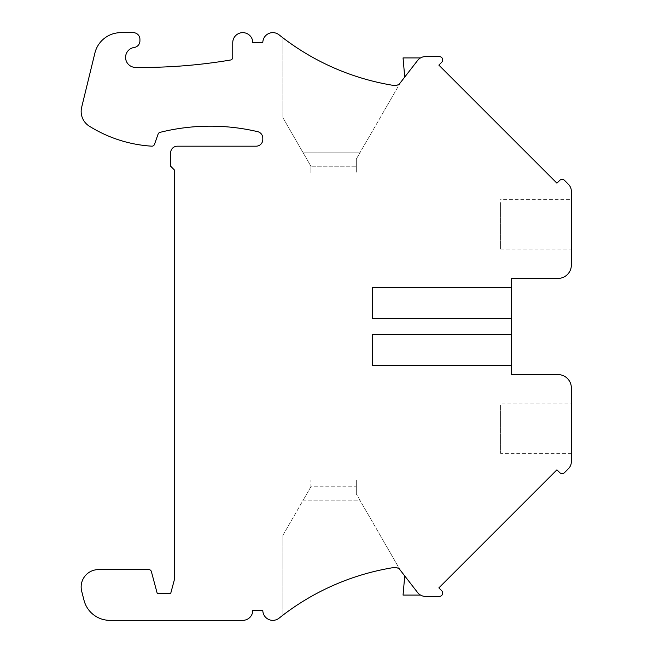 <?xml version="1.0" encoding="UTF-8"?>
<svg xmlns="http://www.w3.org/2000/svg" width="653" height="653" viewBox="0 0 653 653"><rect width="100%" height="100%" fill="white"/><g stroke="black" fill="none" stroke-linecap="round" stroke-linejoin="round"><path stroke-width="0.49" stroke-dasharray="3.27 2.45" d="M500.557 202.634L500.557 249.03L500.557 202.634M571.351 202.634L571.351 246.001L571.351 199.614L500.557 199.614M500.557 249.03L571.351 249.03L571.351 246.001M571.351 191.37L571.351 265.061A13.354 13.354 0 0 1 557.997 278.415L511.242 278.415L511.242 374.585L557.997 374.585A13.354 13.354 0 0 1 571.351 387.939L571.351 461.63A10.015 10.015 0 0 1 568.42 468.715L564.47 472.658A3.338 3.338 0 0 1 559.752 472.658L556.919 469.825L438.857 587.888L441.689 590.72A3.338 3.338 0 0 1 439.33 596.418L425.527 596.418A10.015 10.015 0 0 1 417.61 592.54L400.158 570.028A6.677 6.677 0 0 0 393.824 567.53A246.924 246.924 0 0 0 279.068 618.171A10.015 10.015 0 0 1 262.808 610.335L252.793 610.335A10.015 10.015 0 0 1 242.769 620.35L109.884 620.35A26.716 26.716 0 0 1 84.008 600.27L81.698 591.275A17.362 17.362 0 0 1 98.521 569.596L148.794 569.596A2.669 2.669 0 0 1 151.374 571.571L157.291 593.634L170.645 593.634L174.653 578.68L174.653 170.229L170.645 166.221L170.645 152.859A6.677 6.677 0 0 1 177.322 146.182L256.131 146.182A6.677 6.677 0 0 0 262.808 139.505L262.808 138.167A6.677 6.677 0 0 0 257.657 131.669A207.034 207.034 0 0 0 159.977 132.371A2.669 2.669 0 0 0 158.108 134.077L154.467 144.403A2.669 2.669 0 0 1 151.782 146.174A133.571 133.571 0 0 1 89.33 126.184A17.362 17.362 0 0 1 81.649 107.337L94.897 53.032A26.716 26.716 0 0 1 120.846 32.65L133.245 32.65A6.677 6.677 0 0 1 139.922 39.327L139.922 40.87A6.677 6.677 0 0 1 134.183 47.481A10.015 10.015 0 0 0 125.596 58.044A10.015 10.015 0 0 0 135.481 67.414A534.276 534.276 0 0 0 230.525 60.019A2.669 2.669 0 0 0 232.754 57.382L232.754 42.665A10.015 10.015 0 0 1 242.769 32.65A10.015 10.015 0 0 1 252.793 42.665L262.808 42.665A10.015 10.015 0 0 1 279.068 34.829A246.924 246.924 0 0 0 393.824 85.47A6.677 6.677 0 0 0 400.158 82.972L417.61 60.46A10.015 10.015 0 0 1 425.527 56.582L439.33 56.582A3.338 3.338 0 0 1 441.689 62.28L438.857 65.112L556.919 183.175L559.752 180.342A3.338 3.338 0 0 1 564.47 180.342L568.42 184.285A10.015 10.015 0 0 1 571.351 191.37M400.436 82.613L359.876 152.859L400.436 82.613M420.524 57.913A10.015 10.015 0 0 0 417.61 60.46A10.015 10.015 0 0 1 420.524 57.913L403.056 57.913L404.729 77.07M571.351 406.999L571.351 453.386L571.351 406.999M417.61 592.54A10.015 10.015 0 0 0 420.524 595.087A10.015 10.015 0 0 1 417.61 592.54L404.729 575.93L417.61 592.54M400.436 570.387L400.158 570.028A6.677 6.677 0 0 0 393.824 567.53A246.924 246.924 0 0 0 282.847 615.224A246.924 246.924 0 0 1 393.824 567.53A6.677 6.677 0 0 1 400.158 570.028L359.876 500.141L400.436 570.387M282.847 37.776L282.847 117.638L303.18 152.859L359.876 152.859L356.309 159.046L356.309 172.898L310.893 172.898L356.309 172.898L356.309 166.221L310.893 166.221L356.309 166.221L356.309 159.046L359.876 152.859L303.18 152.859L310.893 166.221L310.893 172.898L310.893 166.221L282.847 117.638L282.847 37.776A246.924 246.924 0 0 0 393.824 85.47A6.677 6.677 0 0 0 400.158 82.972A6.677 6.677 0 0 1 393.824 85.47M511.242 318.484L372.332 318.484L372.332 287.769L511.242 287.769M511.242 334.516L372.332 334.516L372.332 365.231L511.242 365.231M500.557 406.999L500.557 453.386L500.557 403.978L571.351 403.97M404.729 575.93L403.056 595.087L420.524 595.087M282.847 535.362L282.847 615.224L282.847 535.362L303.18 500.141L359.876 500.141L356.309 493.954L359.876 500.141L303.18 500.141L282.847 535.362M310.893 486.779L303.18 500.141L310.893 486.779L356.309 486.779L356.309 493.954L356.309 480.102L356.309 486.779L310.893 486.779L310.893 480.102L356.309 480.102L310.893 480.102L310.893 486.779M571.351 453.386L500.557 453.386"/><path stroke-width="0.98" d="M571.351 191.37L571.351 265.061A13.354 13.354 0 0 1 557.997 278.415L511.242 278.415L511.242 334.516L372.332 334.516L372.332 365.231L511.242 365.231L511.242 374.585L557.997 374.585A13.354 13.354 0 0 1 571.351 387.939L571.351 461.63A10.015 10.015 0 0 1 568.42 468.715L564.47 472.658A3.338 3.338 0 0 1 559.752 472.658L556.919 469.825L438.857 587.888L441.689 590.72A3.338 3.338 0 0 1 439.33 596.418L425.527 596.418A10.015 10.015 0 0 1 417.61 592.54L400.158 570.028A6.677 6.677 0 0 0 393.824 567.53A246.924 246.924 0 0 0 279.068 618.171A10.015 10.015 0 0 1 262.808 610.335L252.793 610.335A10.015 10.015 0 0 1 242.769 620.35L109.884 620.35A26.716 26.716 0 0 1 84.008 600.27L81.698 591.275A17.362 17.362 0 0 1 98.521 569.596L148.794 569.596A2.669 2.669 0 0 1 151.374 571.571L157.291 593.634L170.645 593.634L174.653 578.68L174.653 170.229L170.645 166.221L170.645 152.859A6.677 6.677 0 0 1 177.322 146.182L256.131 146.182A6.677 6.677 0 0 0 262.808 139.505L262.808 138.167A6.677 6.677 0 0 0 257.657 131.669A207.034 207.034 0 0 0 159.977 132.371A2.669 2.669 0 0 0 158.108 134.077L154.467 144.403A2.669 2.669 0 0 1 151.782 146.174A133.571 133.571 0 0 1 89.33 126.184A17.362 17.362 0 0 1 81.649 107.337L94.897 53.032A26.716 26.716 0 0 1 120.846 32.65L133.245 32.65A6.677 6.677 0 0 1 139.922 39.327L139.922 40.87A6.677 6.677 0 0 1 134.183 47.481A10.015 10.015 0 0 0 125.596 58.044A10.015 10.015 0 0 0 135.481 67.414A534.276 534.276 0 0 0 230.525 60.019A2.669 2.669 0 0 0 232.754 57.382L232.754 42.665A10.015 10.015 0 0 1 242.769 32.65A10.015 10.015 0 0 1 252.793 42.665L262.808 42.665A10.015 10.015 0 0 1 279.068 34.829A246.924 246.924 0 0 0 393.824 85.47A6.677 6.677 0 0 0 400.158 82.972L417.61 60.46A10.015 10.015 0 0 1 425.527 56.582L439.33 56.582A3.338 3.338 0 0 1 441.689 62.28L438.857 65.112L556.919 183.175L559.752 180.342A3.338 3.338 0 0 1 564.47 180.342L568.42 184.285A10.015 10.015 0 0 1 571.351 191.37M511.242 318.484L372.332 318.484L372.332 287.769L511.242 287.769M511.242 334.516L511.242 365.231M282.847 37.776A246.924 246.924 0 0 0 393.824 85.47M404.729 77.07L403.056 57.913L420.524 57.913M420.524 595.087L403.056 595.087L404.729 575.93"/></g></svg>
